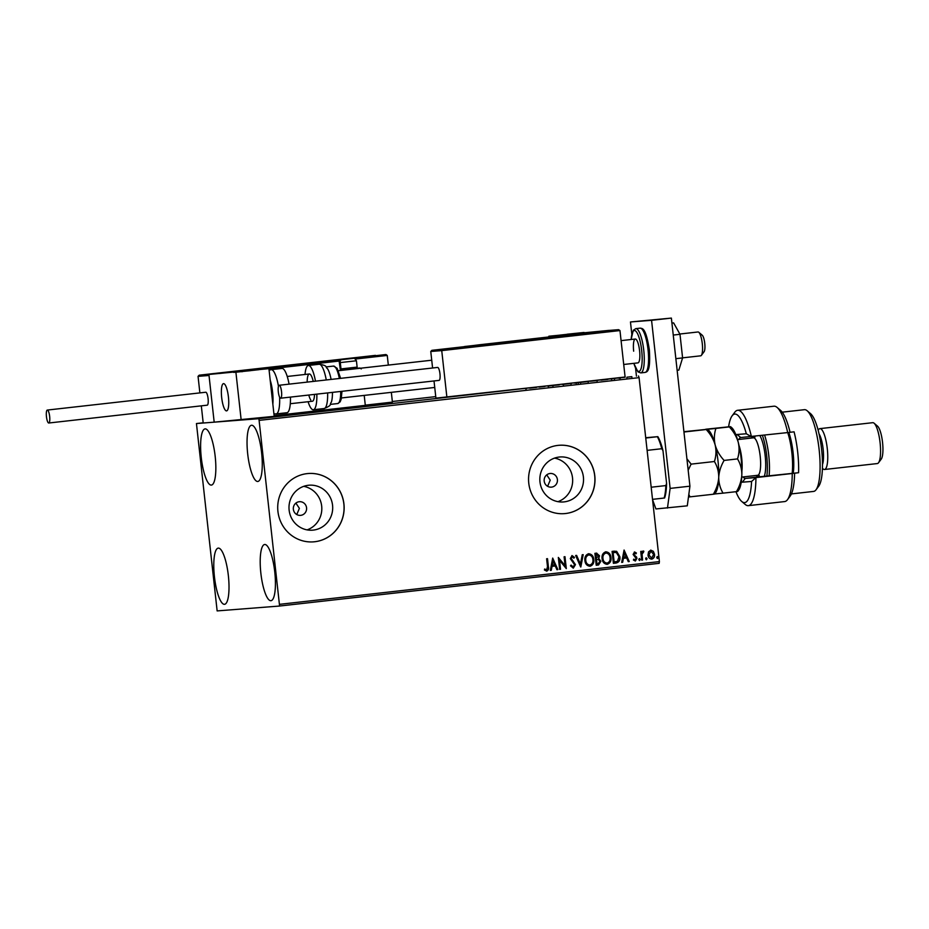 <?xml version="1.0" encoding="UTF-8"?>
<svg xmlns="http://www.w3.org/2000/svg" width="929" height="929" viewBox="0 0 929 929"><rect width="100%" height="100%" fill="white"/><g stroke="black" fill="none" stroke-linecap="round" stroke-linejoin="round"><path stroke-width="1.39" d="M544.197 481.059A6.851 6.642 85.5 0 0 551.338 487.144A6.851 6.642 85.5 0 0 557.4 479.573A6.851 6.642 85.5 0 0 550.27 473.476A6.851 6.642 85.5 0 0 544.197 481.059M547.622 486.32L550.223 480.13L546.728 474.87M293.355 509.278A6.851 6.642 85.5 0 0 300.497 515.374A6.851 6.642 85.5 0 0 306.558 507.791A6.851 6.642 85.5 0 0 299.428 501.706A6.851 6.642 85.5 0 0 293.355 509.278M296.781 514.538L299.382 508.349L295.887 503.1M289.128 510.126A22.551 21.855 85.5 0 0 312.597 530.169A22.551 21.855 85.5 0 0 332.559 505.248A22.551 21.855 85.5 0 0 309.09 485.205A22.551 21.855 85.5 0 0 289.128 510.126M307.104 529.878A22.551 21.855 85.5 0 0 321.678 506.096A22.551 21.855 85.5 0 0 303.702 486.343M539.97 481.907A22.551 21.855 85.5 0 0 563.438 501.95A22.551 21.855 85.5 0 0 583.4 477.018A22.551 21.855 85.5 0 0 559.932 456.975A22.551 21.855 85.5 0 0 539.97 481.907M557.946 501.66A22.551 21.855 85.5 0 0 572.519 477.866A22.551 21.855 85.5 0 0 554.543 458.113M528.764 483.173A34.28 33.212 85.5 0 0 564.437 513.632A34.28 33.212 85.5 0 0 594.781 475.741A34.28 33.212 85.5 0 0 559.107 445.281A34.28 33.212 85.5 0 0 528.764 483.173M564.391 513.632A34.28 33.212 85.5 0 0 594.699 475.753A34.28 33.212 85.5 0 0 559.061 445.293M277.922 511.391A34.28 33.212 85.5 0 0 313.596 541.851A34.28 33.212 85.5 0 0 343.939 503.971A34.28 33.212 85.5 0 0 308.265 473.511A34.28 33.212 85.5 0 0 277.922 511.391M313.549 541.851A34.28 33.212 85.5 0 0 343.858 503.971A34.28 33.212 85.5 0 0 308.219 473.511M261.618 452.818A28.276 6.979 83.6 0 1 257.809 481.466A28.276 6.979 83.6 0 1 247.695 453.909A28.276 6.979 83.6 0 1 251.492 425.261A28.276 6.979 83.6 0 1 261.618 452.818M228.36 575.678A28.276 6.979 83.6 0 1 224.551 604.314A28.276 6.979 83.6 0 1 214.436 576.758A28.276 6.979 83.6 0 1 218.234 548.122A28.276 6.979 83.6 0 1 228.36 575.678M215.191 456.441A28.276 6.979 83.6 0 1 211.394 485.089A28.276 6.979 83.6 0 1 201.268 457.532A28.276 6.979 83.6 0 1 205.065 428.884A28.276 6.979 83.6 0 1 215.191 456.441M274.775 572.055A28.276 6.979 83.6 0 1 270.978 600.691A28.276 6.979 83.6 0 1 260.852 573.135A28.276 6.979 83.6 0 1 264.649 544.499A28.276 6.979 83.6 0 1 274.775 572.055M217.142 610.91L279.594 606.033L258.912 418.677L196.449 423.543L217.142 610.91M279.826 604.303L659.393 561.592L659.16 563.334L279.594 606.033M620.305 377.987L618.145 378.149L620.305 377.987M620.653 377.871L619.922 378.66M613.663 378.73L614.394 378.637M610.817 378.997L611.944 378.846M559.281 384.85L552.627 385.5L559.281 384.85M539.145 387.114L544.917 386.464L539.145 387.114M526.488 388.531L525.408 388.659M258.912 418.677L625.089 377.011M435.747 396.613L392.34 401.502M203.184 422.788L196.449 423.543M529.669 388.078L536.474 387.416L529.681 388.183M547.611 386.081L553.672 385.454L547.495 386.081M551.663 385.709L552.778 385.558M549.283 385.883L548.493 385.976M562.707 384.409L571.579 383.41L562.428 384.42M579.882 382.481L588.754 381.482L579.603 382.493M601.051 380.042L607.856 379.38L601.063 380.147M650.788 550.142L653.331 551.303L654.539 554.311C654.829 556.773 653.911 558.387 651.775 559.153C649.522 558.886 648.268 557.516 648.024 555.043L648.547 551.849L650.857 550.131M641.684 560.141L640.731 551.431L641.614 551.327L641.753 552.604L643.147 551.002L643.855 551.222L643.53 552.198L642.067 554.102L642.578 560.036L641.684 560.141L642.578 560.036M634.553 551.965L636.4 553.01L635.97 553.823L634.728 553.034L633.996 554.299L636.98 558.271L635.39 561L633.427 560.024L633.845 559.165L635.169 559.943L636.098 558.422L633.114 554.439L634.553 551.965M613.837 551.199L616.635 551.327L619.864 556.715C620.375 560.141 619.12 562.242 616.09 563.02L613.395 563.322L612.083 551.396L614.371 551.152M596.534 553.15L599.53 555.797L598.717 558.457L600.877 561.302L598.531 564.995L596.221 565.25L594.908 553.336L596.743 553.127M583.029 554.671L580.66 566.969L575.655 555.496L576.619 555.391L580.428 564.112L582.239 554.752L583.203 554.648L580.822 566.992M560.524 569.268L559.641 569.372L558.329 557.446L565.076 565.691L564.1 556.796L564.983 556.692L566.307 568.618L559.548 560.396L560.524 569.268L559.641 569.361M547.495 566.69L546.624 558.759L547.506 558.666L548.4 566.713C548.993 568.838 548.447 570.313 546.751 571.126L544.417 570L544.766 569.036L546.6 569.907L547.495 566.69M659.393 561.592L639.082 377.638L259.516 420.338M552.697 558.085L557.864 569.57L556.901 569.674L555.287 565.993L552.047 566.353L551.28 570.313L550.305 570.418L552.697 558.085L557.864 569.57M573.263 568.142L570.499 565.819L571.149 565.134L573.181 566.922L574.575 564.716L570.301 558.608L572.055 555.588L574.505 557.365L573.89 558.166L572.183 556.819L571.184 558.457L575.457 564.635L573.309 568.142M584.91 560.547C584.469 557.156 585.7 554.88 588.591 553.73C591.738 554.125 593.468 556.041 593.782 559.49C594.223 562.893 592.969 565.146 590.043 566.26L590.02 566.26C586.954 565.854 585.235 563.949 584.91 560.547M602.085 558.608C601.644 555.217 602.875 552.952 605.778 551.803C608.913 552.186 610.643 554.114 610.968 557.551C611.398 560.953 610.156 563.206 607.229 564.321L607.194 564.333C604.129 563.915 602.422 562.01 602.085 558.608M624.079 550.049L629.247 561.534L628.283 561.65L626.669 557.957L623.429 558.329L622.662 562.277L621.698 562.393L624.079 550.049M638.78 559.618L639.407 558.538L640.267 559.444L639.628 560.524L638.78 559.618M645.597 558.852L646.224 557.772L647.072 558.677L646.445 559.757L645.597 558.852M656.698 557.597L657.337 556.517L658.185 557.435L657.546 558.503L656.698 557.597M638.467 375.966L639.082 377.638M547.344 558.677L548.226 566.725C548.83 568.85 548.273 570.325 546.577 571.138M544.591 569.047L546.008 569.802M545.834 569.814L546.6 569.907M557.69 569.582L556.889 569.674M552.047 566.353L555.287 565.993M551.872 566.365L551.28 570.313M551.106 570.325L550.305 570.418M553.08 560.953L552.116 565.099L554.776 564.809L553.08 560.953L552.29 565.087M558.341 557.446L565.076 565.691M564.82 556.715L566.307 568.618M560.361 569.28L559.548 560.396M570.975 565.146L573.181 566.922M571.881 555.6L574.505 557.365M574.343 557.377L573.82 558.062M571.184 558.457L572.183 556.819M571.01 558.468L571.892 559.943M571.718 559.955L573.112 561M572.949 561.011L575.457 564.635M575.295 564.646L573.205 568.142M576.456 555.403L580.428 564.112M588.429 553.742C591.564 554.137 593.294 556.053 593.619 559.502L593.782 559.49M593.619 559.502C594.049 562.904 592.807 565.157 589.88 566.272M588.789 554.95L588.603 554.961C586.257 555.89 585.27 557.725 585.63 560.454C585.885 563.171 587.244 564.704 589.718 565.053L589.88 565.041C592.249 564.147 593.259 562.335 592.899 559.583C592.632 556.854 591.262 555.31 588.765 554.95C586.431 555.879 585.433 557.714 585.793 560.442C586.048 563.16 587.418 564.693 589.88 565.041M596.372 553.161L599.53 555.797M599.356 555.821L598.717 558.457M598.555 558.468L600.877 561.302M600.715 561.313L598.531 564.995M598.357 565.006L596.221 565.25M598.369 559.432L596.313 559.513L596.801 563.949L597.986 563.822L599.995 561.406L598.369 559.432L596.488 559.502L596.975 563.926M596.859 554.346L595.756 554.462L596.186 558.294L598.636 555.925L595.93 554.45L596.348 558.271M605.603 551.814C608.739 552.198 610.469 554.125 610.794 557.563L610.968 557.551M610.794 557.563C611.224 560.965 609.981 563.229 607.055 564.344M605.975 553.01L605.778 553.034C603.444 553.963 602.445 555.797 602.805 558.515C603.06 561.232 604.419 562.765 606.892 563.113L606.927 563.113M602.805 558.515L602.967 558.503C603.235 561.221 604.593 562.753 607.067 563.102L606.892 563.113M607.067 563.102C609.436 562.219 610.434 560.396 610.074 557.655C609.819 554.927 608.437 553.37 605.952 553.022C603.606 553.951 602.619 555.774 602.967 558.503M613.663 551.211L616.461 551.338L619.701 556.726C620.212 560.152 618.946 562.254 615.915 563.032L616.09 563.02M615.915 563.032L613.395 563.311M614.139 552.407L612.943 552.534L613.988 562.01L617.448 561.325L618.981 556.808L616.287 552.5L613.105 552.523L614.15 561.999M624.079 550.084L629.247 561.534M629.084 561.557L628.283 561.639M623.429 558.329L626.669 557.957M623.254 558.341L622.662 562.277M622.488 562.289L621.698 562.382M624.474 552.918L623.498 557.075L626.158 556.785L624.474 552.918L623.673 557.063M634.379 551.977L636.4 553.01M636.237 553.022L635.866 553.707M633.996 554.299L634.728 553.034M633.822 554.311L634.298 555.066M634.124 555.077L636.539 556.959M636.377 556.97L636.98 558.271M636.818 558.283L635.215 561.011M633.683 559.177L635.169 559.943M639.245 558.55L640.267 559.444M640.093 559.455L639.466 560.535M641.451 551.35L641.753 552.604M642.973 551.013L643.855 551.222M643.681 551.234L643.391 552.128M642.067 554.102L643.112 552.081M641.893 554.114L642.404 560.048M646.061 557.783L647.072 558.677M646.909 558.689L646.27 559.769M650.614 550.154L653.331 551.303M653.168 551.315L654.539 554.311M654.364 554.323C654.666 556.785 653.749 558.41 651.612 559.177M650.892 551.211L648.744 554.961L651.659 558.085L653.656 554.416L650.892 551.211L648.906 554.95L651.659 558.085M657.163 556.529L658.185 557.435M658.011 557.446L657.384 558.526M532.689 387.799L530.204 388.078L532.689 387.799M570.685 383.514L563.589 384.316L570.917 383.503L570.998 384.188M563.601 384.327L563.438 385.001M573.994 383.096L576.026 382.887L573.994 383.096M576.189 383.561L576.026 382.887M574.772 383.062L578.14 382.702L574.772 383.062M578.302 383.375L578.14 382.702M587.871 381.575L580.776 382.376L588.103 381.564L588.173 382.249M580.776 382.4L580.613 383.073M590.252 381.273L596.79 380.576L590.252 381.273M595.861 380.727L596.79 380.576M604.071 379.764L601.586 380.042L604.071 379.764M631.674 376.663L626.936 377.197L631.825 376.663L631.894 377.337M626.936 377.22L626.843 377.894M590.693 332.385L573.692 334.15L590.693 332.385M567.062 334.231L584.062 332.466L567.062 334.231M548.865 336.217L608.878 330.399L548.865 336.217L548.946 336.948M228.429 396.997A13.714 3.379 83.6 0 1 226.583 410.885A13.714 3.379 83.6 0 1 221.671 397.519A13.714 3.379 83.6 0 1 223.517 383.642A13.714 3.379 83.6 0 1 228.429 396.997M227.106 372.483L244.106 370.717L227.106 372.483M250.737 370.636L233.736 372.401L250.737 370.636M241.912 370.752L268.922 368.65L274.194 416.343L214.181 422.161L208.909 374.468L241.912 370.752M208.909 374.468L268.922 368.65M235.92 372.366L241.18 420.059M682.594 357.851L700.675 355.819A11.996 2.961 -96.4 0 0 701.14 355.61A11.996 2.961 -96.4 0 0 701.383 355.342A11.996 2.961 -96.4 0 0 702.278 343.567A11.996 2.961 -96.4 0 0 698.794 332.28A11.996 2.961 -96.4 0 0 697.993 331.978L679.842 334.022M222.995 383.874A13.714 3.379 -96.4 0 0 221.822 398.738A13.714 3.379 -96.4 0 0 226.583 410.885A13.714 3.379 -96.4 0 0 227.106 410.641A13.714 3.379 -96.4 0 0 228.279 395.777A13.714 3.379 -96.4 0 0 223.517 383.642A13.714 3.379 -96.4 0 0 222.995 383.874M698.794 332.28L702.243 335.23A8.57 2.113 83.6 0 1 704.739 343.289A8.57 2.113 83.6 0 1 704.101 351.696L701.383 355.342M354.506 358.443A1.034 0.999 85.5 0 0 353.763 358.188L385.941 354.541L387.254 355.435L388.322 365.097M391.33 392.352L392.41 402.106L365.283 405.16M209.559 374.399L375.444 355.366L199.178 375.188L198.051 376.35L199.874 392.897M201.314 405.845L203.207 423.02L214.181 422.161L209.025 375.49L198.051 376.35M364.214 395.406L365.306 405.358L274.113 415.623M209.652 374.375L242.655 370.659L242.028 371.774M361.288 368.906L359.929 368.023L356.155 368.314L359.964 368.012L342.104 370.021A1.034 0.999 -94.5 0 1 342.069 370.032L342.302 370.276M242.655 370.659L248.403 370.253M430.766 351.476L431.892 350.326L442.367 349.501L441.739 350.616L430.766 351.476L432.589 368M434.017 380.948L435.922 398.146L625.124 377.232L619.968 330.561L441.739 350.616L446.895 397.287M431.88 350.326L464.895 346.61L431.892 350.326M442.367 349.501L608.193 330.492M608.147 330.492L575.144 334.208L608.147 330.492L618.609 329.679L619.968 330.561M569.233 334.661L478.795 344.845L569.28 334.661M465.232 346.447L475.288 345.321L465.232 346.447M342.662 359.535L352.718 358.42L342.662 359.535M341.013 368.906L357.131 367.106L356.097 368.383L341.733 369.986M357.131 367.106L356.422 360.766L340.316 362.577M241.865 370.683L251.922 369.556L241.865 370.683M566.028 335.299L576.085 334.185L566.028 335.299M578.5 333.105L561.929 334.904L578.5 333.105M574.11 333.627L571.66 333.906M566.133 334.498L564.495 334.672M238.544 371.345L221.973 373.156L238.544 371.345M234.154 371.879L231.704 372.146M226.177 372.75L224.539 372.924M241.61 371.588L255.87 369.963L241.61 371.588M250.296 370.636L247.706 370.938M242.237 371.519L240.89 371.658M581.566 333.337L595.826 331.711L581.566 333.337M590.252 332.396L587.662 332.687M582.193 333.267L580.846 333.406M272.847 404.15A18.847 4.657 -96.4 0 0 272.592 392.073A18.847 4.657 -96.4 0 0 270.2 380.158M289.07 384.141A22.273 5.504 -96.4 0 0 281.963 368.441L271.187 369.649A22.273 5.504 83.6 0 1 278.456 386.336M279.606 397.136A22.273 5.504 83.6 0 1 276.168 413.928L286.945 412.72A22.273 5.504 -96.4 0 0 290.429 397.101M307.162 382.109A13.714 3.379 83.6 0 1 309.334 373.981A13.714 3.379 83.6 0 1 310.925 375.142A13.714 3.379 83.6 0 1 313.247 381.424M314.536 394.384A13.714 3.379 83.6 0 1 312.399 401.235L290.301 403.72M316.835 394.128A22.273 5.504 83.6 0 1 313.352 409.747A22.273 5.504 83.6 0 1 310.762 407.854A22.273 5.504 83.6 0 1 308.091 401.711M305.026 374.468A22.273 5.504 83.6 0 1 308.37 365.469A22.273 5.504 83.6 0 1 310.96 367.361A22.273 5.504 83.6 0 1 315.477 381.18M310.797 400.062A13.714 3.379 83.6 0 1 308.788 395.034M327.449 368.616A18.847 4.657 83.6 0 1 327.519 368.708A18.847 4.657 83.6 0 1 331.107 379.415M332.443 392.375A18.847 4.657 83.6 0 1 331.293 402.327C329.11 404.487 333.139 404.858 324.14 408.528A22.273 5.504 -96.4 0 0 327.623 392.909M49.655 416.413A6.515 1.603 -96.4 0 0 47.321 410.061A6.515 1.603 -96.4 0 0 46.45 416.656A6.515 1.603 -96.4 0 0 48.784 423.009A6.515 1.603 -96.4 0 0 49.655 416.413M48.784 423.009L207.213 405.183A6.515 1.603 -96.4 0 0 208.084 398.587A6.515 1.603 -96.4 0 0 205.75 392.235L47.321 410.061M279.211 385.256A6.515 1.603 -96.4 0 0 279.199 385.256A6.515 1.603 -96.4 0 0 278.317 391.875A6.515 1.603 -96.4 0 0 280.639 398.204A6.515 1.603 -96.4 0 0 280.651 398.204A6.515 1.603 -96.4 0 0 281.522 391.573A6.515 1.603 -96.4 0 0 279.211 385.256L437.617 367.431A6.515 1.603 -96.4 0 0 437.617 367.431A6.515 1.603 -96.4 0 0 437.605 367.431A6.515 1.603 -96.4 0 1 439.951 373.748A6.515 1.603 -96.4 0 1 439.08 380.379A6.515 1.603 -96.4 0 0 439.08 380.379L280.651 398.204M673.246 335.055L679.993 334.301L673.63 322.897L671.922 323.083M679.993 334.301L682.594 357.909L675.859 358.664M682.594 357.909L678.844 370.102L677.136 370.288M631.801 334.068L630.466 321.968L671.377 318.09L689.933 486.181L687.286 505.829L655.932 508.953L652.564 499.721M667.475 508.058L670.123 488.399L689.933 486.181M630.466 321.968L651.566 320.319L670.123 488.399M636.446 376.129L635.587 368.29M671.377 318.09L651.566 320.319M633.671 351.185A11.996 2.961 83.6 0 1 635.285 339.027A11.996 2.961 83.6 0 1 639.582 350.721A11.996 2.961 83.6 0 1 637.968 362.879L623.707 364.482M645.713 437.722L657.86 436.653A34.965 8.628 83.6 0 1 662.981 450.681L666.592 483.394A34.965 8.628 83.6 0 1 664.63 497.967L664.154 498.049A35.987 8.884 -96.4 0 0 665.838 485.577L666.592 483.394M645.748 438.035L657.86 436.653M651.183 487.226L665.838 485.577M662.981 450.681L661.762 448.719A35.987 8.884 -96.4 0 0 657.384 436.723M647.118 450.368L661.762 448.719M652.518 499.349L664.154 498.049M735.942 491.696A44.557 10.997 -96.4 0 0 741.737 501.474A44.557 10.997 -96.4 0 0 751.584 481.466L742.341 482.186A23.991 5.922 83.6 0 1 741.249 481.896M748.368 505.655L784.68 501.567A47.983 11.845 -96.4 0 0 787.502 499.663A47.983 11.845 -96.4 0 0 792.251 473.5L755.939 477.576A47.983 11.845 83.6 0 1 748.368 505.655A47.983 11.845 83.6 0 1 745.197 504.424L741.737 501.474M743.095 476.937A20.566 5.075 -96.4 0 0 745.267 478.412L755.939 477.576L751.584 481.466M754.081 436.398A23.991 5.922 -96.4 0 0 753.767 437.768M752.084 437.977A20.566 5.075 83.6 0 1 752.699 436.874A20.566 5.075 83.6 0 1 753.001 436.525M807.138 410.734L810.599 413.684A37.706 9.302 83.6 0 1 821.608 449.45A37.706 9.302 83.6 0 1 818.751 486.134L816.034 489.78A41.131 10.149 -96.4 0 0 819.146 449.752A41.131 10.149 -96.4 0 0 807.138 410.734A41.131 10.149 -96.4 0 0 804.421 409.677L782.218 412.174M819.041 433.913A17.14 4.227 83.6 0 1 823.14 449.102A17.14 4.227 83.6 0 1 822.479 464.535M818.135 430.22L818.716 429.442A20.566 5.075 83.6 0 1 819.924 428.629A20.566 5.075 83.6 0 1 827.286 448.661A20.566 5.075 83.6 0 1 824.522 469.493A20.566 5.075 83.6 0 1 823.164 468.971L822.42 468.344M874.096 423.218L877.545 426.156A17.14 4.227 83.6 0 1 882.55 442.413A17.14 4.227 83.6 0 1 881.249 459.1L878.544 462.735A20.566 5.075 -96.4 0 0 880.088 442.727A20.566 5.075 -96.4 0 0 874.096 423.218A20.566 5.075 -96.4 0 0 872.726 422.683L819.924 428.629M790.08 432.287L794.074 431.834A41.131 10.149 -96.4 0 1 797.697 452.168A41.131 10.149 -96.4 0 1 798.592 472.71L794.609 473.198A44.557 10.997 83.6 0 1 790.219 496.016L787.502 499.663M792.182 473.36A30.843 7.618 -96.4 0 0 789.151 437.489A30.843 7.618 -96.4 0 0 787.722 432.612A47.983 11.845 -96.4 0 0 777.12 407.436L780.581 410.386A44.557 10.997 83.6 0 1 790.091 432.322L740.75 437.536A20.566 5.075 -96.4 0 0 740.703 437.536A20.566 5.075 -96.4 0 0 738.88 439.463M777.12 407.436A47.983 11.845 -96.4 0 0 773.95 406.205L737.638 410.293A47.983 11.845 83.6 0 1 751.422 436.7L746.324 433.773A44.557 10.997 -96.4 0 0 732.11 415.844A44.557 10.997 -96.4 0 0 728.603 426.806M732.11 415.844L734.816 412.197A47.983 11.845 83.6 0 1 737.638 410.293M735.977 435.039A23.991 5.922 83.6 0 1 737.069 434.493L746.324 433.773M791.415 493.914L813.618 491.418A41.131 10.149 -96.4 0 0 816.034 489.78M756.299 475.451A20.566 5.075 83.6 0 0 757.147 476.391A20.566 5.075 83.6 0 0 758.47 476.925L798.592 472.71M792.251 473.5L794.609 473.198M757.983 475.276A23.991 5.922 -96.4 0 0 758.784 476.902M824.522 469.493L877.324 463.559A20.566 5.075 -96.4 0 0 878.544 462.735M766.843 476.205A29.136 7.188 -96.4 0 0 764.126 441.159A29.136 7.188 -96.4 0 0 762.407 435.469M764.625 435.213A30.843 7.618 83.6 0 1 766.042 440.091A30.843 7.618 83.6 0 1 769.073 475.962M788.802 432.484A29.136 7.188 83.6 0 1 790.533 438.186A29.136 7.188 83.6 0 1 793.25 473.233M683.953 432.008L706.203 429.512C707.793 429.279 707.875 429.221 706.435 429.326C707.875 429.221 707.793 429.279 706.203 429.512C710.534 434.191 713.518 439.336 715.156 444.968C713.902 439.301 714.157 433.785 715.911 428.42L683.918 431.695M707.468 429.279L708.513 430.173A32.561 8.036 83.6 0 1 715.156 444.968C716.41 450.635 716.166 456.151 714.413 461.516L691.106 464.128L686.903 458.763M714.413 461.516C717.281 466.265 718.721 471.537 718.732 477.332C718.361 483.092 716.573 488.735 713.356 494.24L690.05 496.852L688.819 494.472M688.168 470.248L691.106 464.128M713.356 494.24C714.947 494.007 715.016 493.949 713.577 494.054L723.052 493.148C720.184 488.387 718.744 483.115 718.732 477.332A32.561 8.036 83.6 0 1 715.562 492.742L714.622 494.007M688.47 497.015L690.05 496.852M715.156 444.968A32.561 8.036 83.6 0 1 718.732 477.332C719.104 471.56 720.892 465.928 724.109 460.424C719.789 455.756 716.805 450.6 715.156 444.968M706.435 429.326C704.983 429.43 705.065 429.372 706.655 429.14C705.065 429.372 704.983 429.43 706.435 429.326M730.577 426.678L731.622 427.572A32.561 8.036 83.6 0 1 738.265 442.367A32.561 8.036 83.6 0 1 741.841 474.731A32.561 8.036 83.6 0 1 738.66 490.152L737.719 491.406M706.655 429.14L729.532 426.725C730.972 426.62 730.902 426.678 729.311 426.91C733.631 431.579 736.616 436.723 738.265 442.367C739.519 448.033 739.263 453.538 737.51 458.914C740.378 463.664 741.818 468.936 741.841 474.731C741.47 480.49 739.67 486.134 736.453 491.638C738.044 491.406 738.125 491.348 736.674 491.453M729.532 426.725C730.972 426.62 730.902 426.678 729.311 426.91L715.911 428.42M736.453 491.638L723.052 493.148M737.51 458.914L724.109 460.424M256.195 369.103L237.429 371.17M387.254 355.435L355.517 359.012M248.566 370.207L338.992 360.022L340.269 369.208A2.055 1.997 85.5 0 0 340.838 370.439M340.269 369.208L342.069 370.032A1.034 0.999 -94.5 0 1 341.001 369.115L340.13 360.94L268.957 368.952M340.095 360.94A1.034 0.999 85.5 0 0 338.992 360.022L352.892 358.257M354.541 358.455A1.034 1.034 0 0 0 353.763 358.188A1.034 0.999 85.5 0 0 353.74 358.199L353.879 358.327M341.001 369.115L340.13 360.94A1.034 1.034 0 0 0 339.027 360.022L336.751 360.197A1.034 0.999 85.5 0 0 336.716 360.208M580.219 333.708L561.731 335.787L580.219 333.708M478.795 344.845A1.034 1.034 0 0 0 478.261 345.065A1.034 0.999 -94.5 0 1 478.795 344.845L464.906 346.61M481.292 344.671L464.059 346.668M464.57 346.517L475.799 345.251L464.57 346.517M342 359.616L353.217 358.35L342 359.616M241.203 370.752L252.421 369.487L241.203 370.752M565.366 335.381L576.584 334.115L565.366 335.381M580.753 332.861L560.117 335.079L580.753 332.861M240.797 371.101L220.161 373.33L240.797 371.101M239.996 371.774L255.394 370.079L239.996 371.774M579.951 333.534L595.35 331.827L579.951 333.534M326.265 379.961A22.273 5.504 -96.4 0 0 321.748 366.142A22.273 5.504 -96.4 0 0 319.158 364.249C328.564 365.747 324.86 367.013 327.414 368.558L327.519 368.708M339.352 378.486A18.847 4.657 -96.4 0 0 335.706 367.687A18.847 4.657 -96.4 0 0 333.511 366.084L337.122 368.29L340.618 378.347M341.953 391.306L341.198 399.191L340.142 401.851L337.726 403.558A18.847 4.657 -96.4 0 0 340.699 391.446M648.059 349.861A22.273 5.504 -96.4 0 0 640.081 328.146C641.974 328.715 645.585 326.184 649.336 349.699C650.823 372.541 646.805 371.751 645.063 372.424A22.273 5.504 -96.4 0 0 648.059 349.861M633.868 363.332A20.566 5.075 -96.4 0 0 640.348 370.265A20.566 5.075 -96.4 0 0 641.695 350.558A20.566 5.075 -96.4 0 0 636.005 331.351A20.566 5.075 -96.4 0 0 631.186 339.491M640.081 328.146L635.784 328.634A22.273 5.504 83.6 0 1 643.762 350.338A22.273 5.504 83.6 0 1 640.766 372.901L645.063 372.424M758.47 476.925L745.267 478.412L742.341 482.186M740.75 437.536L737.069 434.493M738.996 445.455A18.847 4.657 83.6 0 1 740.053 448.962A18.847 4.657 83.6 0 1 741.888 471.073M758.61 474.742L759.272 475.66L757.658 475.3A18.847 4.657 -96.4 0 0 758.54 446.884A18.847 4.657 -96.4 0 0 753.442 437.826L737.51 439.626M759.934 435.747A22.97 5.667 83.6 0 1 763.15 444.317A22.97 5.667 83.6 0 1 764.242 476.472M759.318 476.856A22.97 5.667 83.6 0 1 758.459 475.323M754.22 437.617A22.97 5.667 83.6 0 1 754.569 436.351M525.93 388.589L526 389.263M552.86 385.547L552.929 386.232M548.424 385.988L548.493 386.661M597.033 380.565L597.115 381.25M611.654 378.893L611.723 379.578M614.452 378.626L614.522 379.311M341.454 397.96L434.737 387.463M287.235 376.466L309.334 373.981M338.388 370.717L431.73 360.208M635.285 339.027L621.083 340.629M580.358 333.72L561.592 335.799M476.623 345.251L463.548 346.761M356.422 360.766C354.739 358.28 353.694 357.468 353.31 358.339L341.617 359.651L340.026 360.58M253.176 369.475L240.46 370.88M577.339 334.103L564.623 335.508M581.926 332.756L558.968 335.299M241.97 371.008L219 373.539M258.843 369.696L235.885 372.227M598.799 331.444L575.841 333.976M271.187 369.649L269.096 370.183M276.168 413.928L273.916 413.858M333.511 366.084L326.102 366.92M319.158 364.249L308.37 365.469M324.14 408.528L313.352 409.747M337.726 403.558L330.318 404.382M635.784 328.634L633.264 330.306L631.105 339.503M633.787 363.344L637.933 371.832L640.766 372.901M757.658 475.3L741.725 477.088M753.442 437.826L754.929 437.118L754.487 438.163"/></g></svg>
